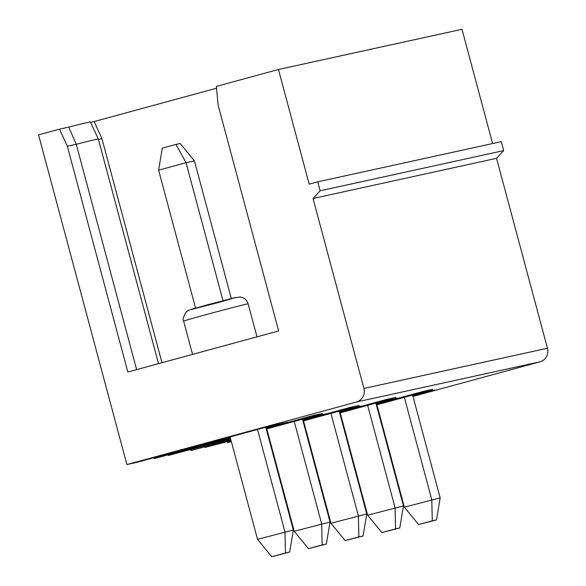 <?xml version="1.0" encoding="UTF-8"?>
<svg xmlns="http://www.w3.org/2000/svg" width="586" height="586" viewBox="0 0 586 586"><rect width="100%" height="100%" fill="white"/><g stroke="black" fill="none" stroke-linecap="round" stroke-linejoin="round"><path stroke-width="0.88" d="M412.617 395.067L440.167 497.873L436.489 519.892L432.292 520.815L431.772 499.712L404.34 397.323M376.923 404.794L404.355 507.183L418.587 524.543L436.489 519.892M418.587 524.543L432.292 520.815M412.852 395.953L434.651 390.02L416.822 393.924L376.402 404.933M440.167 497.873L404.355 507.183M376.212 404.23L423.224 391.419L432.666 389.353L376.337 404.699M340.642 414.427L340.122 414.566M304.427 424.293L303.907 424.432M303.973 424.667L304.493 424.528M340.188 414.8L340.708 414.661M412.983 396.422L540.05 361.804A11.134 10.658 -102.4 0 0 547.449 348.252L496.554 158.315L503.682 150.602L501.279 141.644L317.751 181.836L309.181 184.172L278.46 69.492L216.359 86.413L218.139 105.15L278.636 330.929L127.836 372.015L67.346 146.244L59.523 129.147L38.551 134.861L126.891 464.559L136.333 462.493L269.992 426.073L287.821 422.169L266.029 428.11M492.599 143.548L461.988 29.3L278.46 69.492M340.547 416.163L341.067 416.016M376.769 406.296L377.289 406.149M304.207 425.561L304.727 425.414M340.422 415.694L340.942 415.547M376.637 405.82L377.157 405.68M496.554 158.315L313.027 198.508L363.921 388.445A11.134 10.658 -102.4 0 1 356.515 401.996L126.891 464.559M153.92 457.703L154.162 458.589L230.335 437.837M154.162 458.589L230.401 438.072M266.095 428.344L313.107 415.533L322.542 413.467L266.22 428.813M230.525 438.54L168.321 455.49L230.584 438.775M266.286 429.047L306.698 418.038L324.527 414.134L302.735 420.067M190.633 449.66L190.868 450.553L230.825 439.661M266.52 429.941L267.04 429.794M190.868 450.553L230.891 439.896M266.586 430.175L267.106 430.029M302.801 420.308L349.813 407.497L359.247 405.431L302.925 420.777M267.231 430.505L266.711 430.644M231.016 440.372L205.027 447.448L231.074 440.606M266.776 430.878L267.297 430.739M302.991 421.012L343.403 409.995L361.232 406.091L339.44 412.031M227.339 441.624L227.573 442.511L231.316 441.492M267.011 431.765L267.531 431.626M303.226 421.898L303.746 421.759M227.573 442.511L231.367 441.683M267.077 431.999L267.597 431.86M303.292 422.132L303.812 421.993M339.506 412.266L386.518 399.454L395.96 397.389L339.631 412.734M303.936 422.462L303.416 422.601M267.721 432.329L267.201 432.475M267.26 432.71L267.78 432.563M303.482 422.843L304.002 422.696M339.697 412.969L380.116 401.959L397.938 398.055L376.146 403.996M267.502 433.596L268.022 433.457M303.716 423.729L304.237 423.59M339.931 413.863L340.451 413.716M267.546 433.757L268.073 433.647M303.782 423.964L304.302 423.825M339.997 414.097L340.517 413.958M304.251 425.722L304.779 425.604M205.027 447.448L204.902 446.979M168.321 455.49L168.197 455.022M59.523 129.147L68.745 127.125A52.388 0.733 -15 0 1 90.369 121.947L98.331 139.021A55.655 0.776 165 0 0 76.261 144.288L67.346 146.244M90.552 122.349L94.126 121.566L101.949 138.662L161.985 362.712M216.534 88.215L94.126 121.566M313.027 198.508L320.154 190.794L503.682 150.602M320.154 190.794L317.751 181.836M195.57 308.09L158.616 170.174L162.293 148.155L175.998 144.42L180.195 143.504L194.427 160.872L231.309 298.516M158.616 170.174L186.033 162.703L175.998 144.42M222.995 300.647L186.033 162.703L194.427 160.872M265.795 427.216L293.337 530.03L289.667 552.049L285.47 552.964L284.95 531.861L257.518 429.472M293.337 530.03L257.532 539.332L271.757 556.7L285.47 552.964M271.757 556.7L289.667 552.049M257.532 539.332L230.1 436.944M101.949 138.662L98.441 139.431M136.633 369.62L76.261 144.288L68.745 127.125M302.501 419.18L330.043 521.987L294.238 531.297L308.463 548.664L326.373 544.006L322.175 544.929L321.655 523.825L294.223 421.437M308.463 548.664L322.175 544.929M330.043 521.987L326.373 544.006M294.238 531.297L266.806 428.908M339.206 411.145L366.755 513.951L330.944 523.261L345.176 540.622L363.078 535.97L358.881 536.886L358.361 515.79L330.929 413.401M345.176 540.622L358.881 536.886M366.755 513.951L363.078 535.97M330.944 523.261L303.511 420.865M375.912 403.102L403.461 505.908L367.649 515.219L381.882 532.586L399.784 527.935L395.587 528.85L395.067 507.747L367.634 405.358M381.882 532.586L395.587 528.85M403.461 505.908L399.784 527.935M367.649 515.219L340.217 412.83M356.515 401.996L540.05 361.804M363.921 388.445L547.449 348.252M220.314 302.017L191.219 309.584L206.675 305.006L235.77 297.446L220.314 302.017M248.149 303.826A33.395 0.469 165 0 0 215.773 312.023A33.395 0.469 165 0 0 183.638 321.113C182.473 320.41 183.213 317.487 185.85 312.345C188.333 310.463 186.121 310.99 193.695 308.632L233.14 298.062L240.018 296.985C244.164 297.571 246.874 299.856 248.149 303.826L256.99 336.825M192.552 354.384L183.638 321.113M158.52 363.657L98.331 139.021"/></g></svg>
